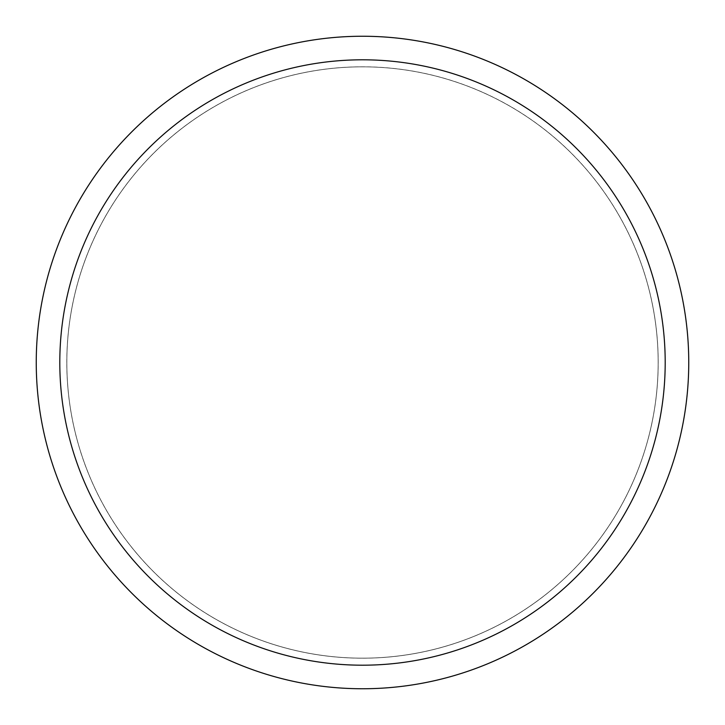 <?xml version="1.0" encoding="UTF-8"?>
<svg xmlns="http://www.w3.org/2000/svg" width="725" height="725" viewBox="0 0 725 725"><rect width="100%" height="100%" fill="white"/><g stroke="black" fill="none" stroke-linecap="round" stroke-linejoin="round"><path stroke-width="0.54" stroke-dasharray="3.62 2.72" d="M362.5 66.845A295.655 295.655 0 0 1 658.155 362.5A295.655 295.655 0 0 1 362.5 658.155A295.655 295.655 0 0 1 66.845 362.5A295.655 295.655 0 0 1 362.5 66.845A295.682 295.682 0 0 1 658.182 362.5A295.682 295.682 0 0 1 362.5 658.182A295.655 295.655 0 0 1 66.845 362.5A295.655 295.655 0 0 1 362.5 66.845A295.655 295.655 0 0 1 658.155 362.5A295.655 295.655 0 0 1 362.5 658.155A295.682 295.682 0 0 1 66.818 362.5A295.682 295.682 0 0 1 362.5 66.818M362.5 36.25A326.25 326.25 0 0 1 688.75 362.5A326.25 326.25 0 0 1 362.5 688.75A326.25 326.25 0 0 1 36.25 362.5A326.25 326.25 0 0 1 362.5 36.25M66.845 362.5A295.655 295.655 0 0 1 362.5 66.845A295.655 295.655 0 0 1 658.155 362.5A295.655 295.655 0 0 1 362.5 658.155A295.655 295.655 0 0 1 66.845 362.5M66.791 362.5A295.709 295.709 0 0 1 362.5 66.791A295.709 295.709 0 0 1 658.209 362.5A295.709 295.709 0 0 1 362.5 658.209A295.709 295.709 0 0 1 66.791 362.5"/><path stroke-width="1.09" d="M362.5 36.25A326.25 326.25 0 0 1 688.75 362.5A326.25 326.25 0 0 1 362.5 688.75A326.25 326.25 0 0 1 36.25 362.5A326.25 326.25 0 0 1 362.5 36.25M362.5 59.803A302.697 302.697 0 0 1 665.197 362.5A302.697 302.697 0 0 1 362.5 665.197A302.697 302.697 0 0 1 59.803 362.5A302.697 302.697 0 0 1 362.5 59.803"/></g></svg>
